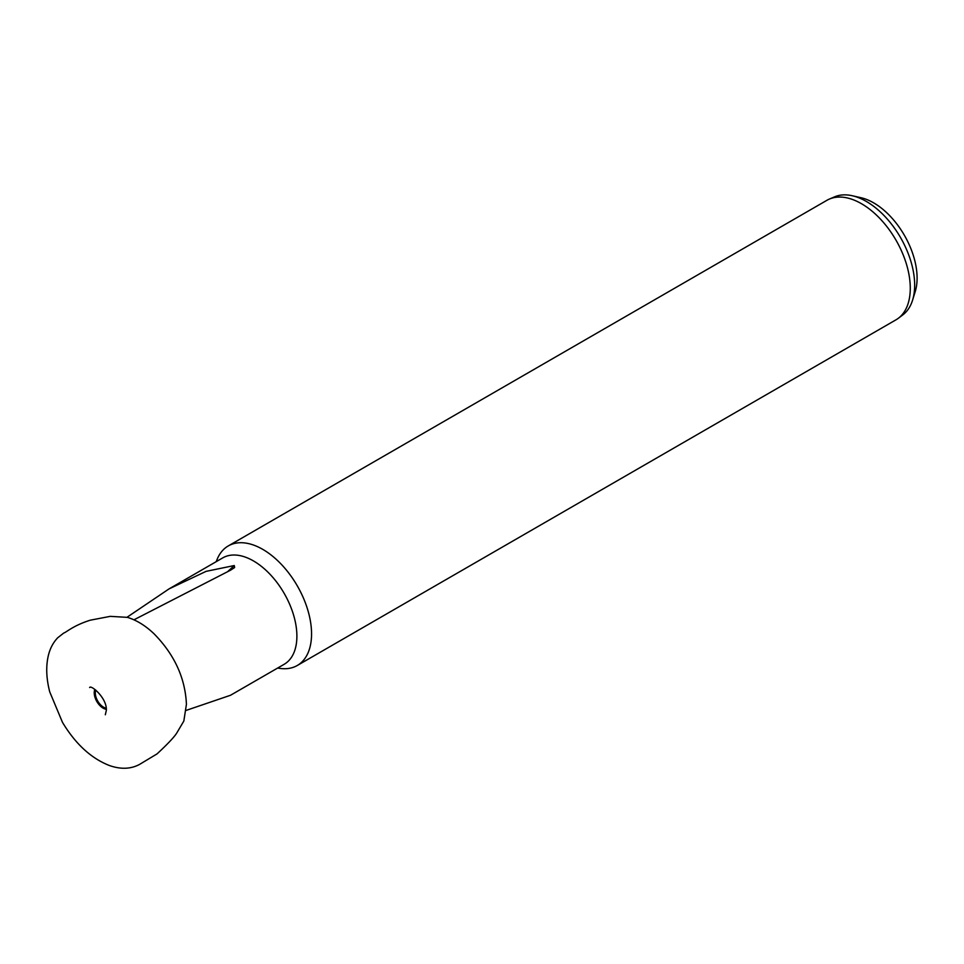<?xml version="1.0" encoding="UTF-8"?>
<svg xmlns="http://www.w3.org/2000/svg" width="964" height="964" viewBox="0 0 964 964"><rect width="100%" height="100%" fill="white"/><g stroke="black" fill="none" stroke-linecap="round" stroke-linejoin="round"><path stroke-width="1.45" d="M186.124 710.408L230.492 695.273L284.163 664.292A61.431 35.463 -120 0 0 293.586 615.068A61.431 35.463 -120 0 0 253.46 560.928A61.431 35.463 -120 0 0 222.744 557.891L169.062 588.884L127.031 617.261M277.608 668.076L280.163 668.426A69.022 39.849 -120 0 0 297.261 665.497A69.022 39.849 -120 0 0 307.841 610.188A69.022 39.849 -120 0 0 262.75 549.36A69.022 39.849 -120 0 0 228.239 545.949A69.022 39.849 -120 0 0 217.165 559.289L216.189 561.675M227.625 571.676L234.264 565.543L206.067 571.363L169.062 588.884M234.264 565.543L234.626 567.543L230.613 570.158L133.948 619.816M228.239 545.949L826.955 200.283A69.022 39.849 60 0 1 829.486 199.03A69.022 39.849 60 0 1 861.467 203.705A69.022 39.849 60 0 1 905.871 262.292A69.022 39.849 60 0 1 898.328 318.277A69.022 39.849 60 0 1 895.978 319.831L297.261 665.497M898.328 318.277L902.834 314.879A68.336 39.452 -120 0 0 912.583 300.129L915.234 291.574A61.431 35.463 -120 0 0 904.377 235.276A61.431 35.463 -120 0 0 861.057 197.74L852.321 195.752A68.336 39.452 -120 0 0 834.679 196.813L829.486 199.03M912.583 300.129A68.336 39.452 -120 0 0 900.509 237.518A68.336 39.452 -120 0 0 852.321 195.752M94.821 689.417A12.58 7.266 -120 0 0 103.136 708.154A12.58 7.266 -120 0 0 106.305 709.311M95.749 690.067A11.628 6.712 -120 0 0 103.522 707.154A11.628 6.712 -120 0 0 106.197 708.179M89.628 687.537C90.941 684.524 107.125 698.081 106.341 710.335L105.329 714.746M186.426 704.286L183.835 721.048L176.629 733.23C173.93 737.4 167.411 744.28 157.06 753.884L139.515 764.44C130.706 769.151 120.621 769.489 109.257 765.464C91.05 758.27 75.457 743.907 62.479 722.349L49.73 691.875C46.344 678.74 45.838 666.835 48.2 656.171C49.839 648.868 53.008 642.735 57.72 637.77L63.745 633.047C66.371 632.276 73.433 625.455 90.327 620.177L110.258 616.358L127.381 617.358C136.563 620.141 145.444 625.612 154.023 633.77C174.448 654.568 185.245 678.078 186.426 704.286"/></g></svg>
